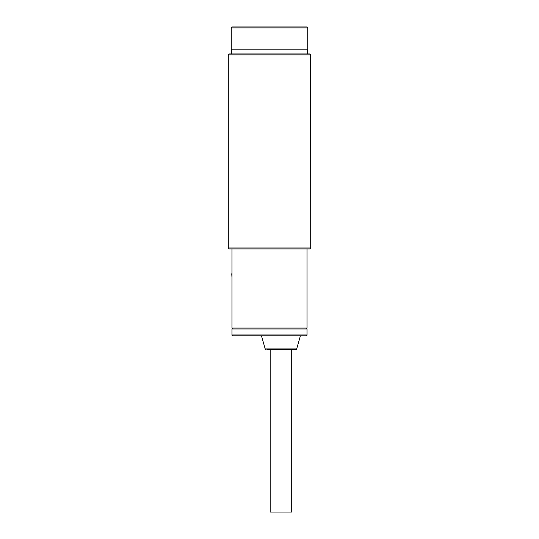 <?xml version="1.0" encoding="UTF-8"?>
<svg xmlns="http://www.w3.org/2000/svg" width="539" height="539" viewBox="0 0 539 539"><rect width="100%" height="100%" fill="white"/><g stroke="black" fill="none" stroke-linecap="round" stroke-linejoin="round"><path stroke-width="0.81" d="M267.317 349.589L270.187 349.589L270.187 512.05L291.693 512.05L291.693 349.589L295.81 349.589A0.916 0.916 0 0 0 296.693 348.922L300.391 335.858M231.972 273.01L231.972 273.758M231.972 277.47L231.743 273.758M231.972 248.903L231.972 289.638M232.888 335.858A0.916 0.916 0 0 1 231.972 334.941L307.028 334.941A0.916 0.916 0 0 1 306.112 335.858L232.888 335.858M295.81 349.589L267.027 349.589M266.071 349.589A0.916 0.916 0 0 1 265.195 348.922L261.489 335.858M307.028 334.941L307.028 328.992L231.972 328.992L231.972 334.941M293.526 349.589L268.355 349.589M269.5 54.863L228.314 54.863L228.314 247.994L310.686 247.994L310.626 54.863L269.5 54.863M309.709 53.954L310.626 54.863L309.709 53.954L229.23 53.954L228.314 54.863M228.314 247.994L229.23 248.903L309.77 248.903L310.686 247.994M232.888 328.992L231.972 328.076L307.028 328.076L307.028 248.903M231.972 328.076L231.972 289.409M306.112 328.992L307.028 328.076M307.715 27.866A0.916 0.916 0 0 0 306.799 26.95L232.201 26.95A0.916 0.916 0 0 0 231.285 27.866L231.285 49.831L307.715 49.831L307.715 27.866L231.285 27.866M296.693 348.922L265.195 348.922M307.486 49.831L307.486 53.954M231.514 49.831L231.514 53.954"/></g></svg>

